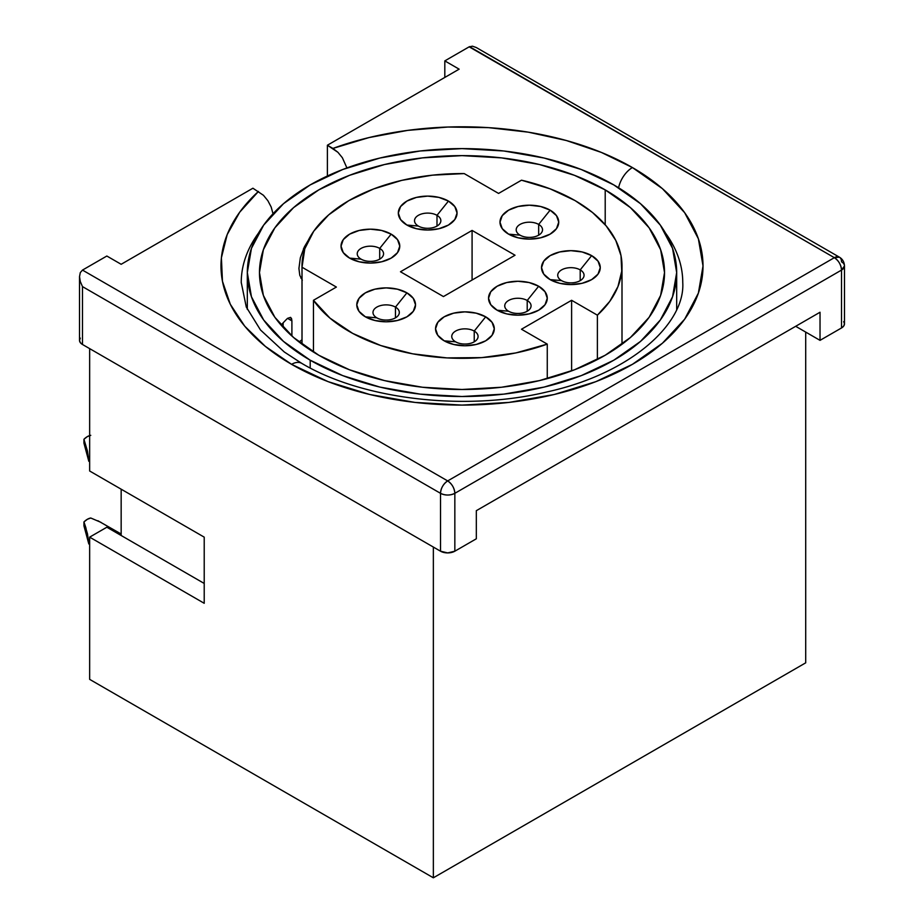 <?xml version="1.0" encoding="UTF-8"?>
<svg xmlns="http://www.w3.org/2000/svg" width="924" height="924" viewBox="0 0 924 924"><rect width="100%" height="100%" fill="white"/><g stroke="black" fill="none" stroke-linecap="round" stroke-linejoin="round"><path stroke-width="1.39" d="M527.211 300.485A13.167 7.6 0 0 0 508.593 300.485A13.167 7.6 0 0 0 508.593 311.238L497.135 310.21A29.372 16.955 180 0 1 497.135 286.232A29.372 16.955 180 0 1 538.669 286.232L527.211 300.485L527.211 311.238L527.211 300.485A13.167 7.6 180 0 1 531.069 305.856A13.167 7.6 180 0 1 522.949 312.878A13.167 7.6 180 0 1 508.593 311.238A13.167 7.6 180 0 1 504.747 305.856A13.167 7.6 180 0 1 512.866 298.833A13.167 7.6 180 0 1 527.211 300.485L538.669 286.232L545.033 291.73L547.274 298.221L545.033 304.712L538.669 310.21L529.14 313.883L517.902 315.176L506.664 313.883L497.135 310.21L490.771 304.712L488.542 298.221L490.771 291.73L497.135 286.232L506.664 282.559L517.902 281.266L529.14 282.559L538.669 286.232A29.372 16.955 180 0 1 538.669 310.21A29.372 16.955 180 0 1 497.135 310.21L508.593 311.238A13.167 7.6 0 0 0 527.211 311.238A13.167 7.6 0 0 0 527.211 300.485M436.994 215.327A13.167 7.6 0 0 0 418.376 215.327A13.167 7.6 0 0 0 418.376 226.068L406.918 225.052A29.372 16.955 180 0 1 406.918 201.074A29.372 16.955 180 0 1 448.452 201.074L436.994 215.327L436.994 226.068L436.994 215.327A13.167 7.6 180 0 1 440.852 220.697A13.167 7.6 180 0 1 432.721 227.72A13.167 7.6 180 0 1 418.376 226.068A13.167 7.6 180 0 1 414.518 220.697A13.167 7.6 180 0 1 422.649 213.675A13.167 7.6 180 0 1 436.994 215.327L448.452 201.074L454.816 206.572L457.045 213.063L454.816 219.554L448.452 225.052L438.923 228.725L427.685 230.018L416.447 228.725L406.918 225.052L400.554 219.554L398.313 213.063L400.554 206.572L406.918 201.074L416.447 197.401L427.685 196.107L438.923 197.401L448.452 201.074A29.372 16.955 180 0 1 448.452 225.052A29.372 16.955 180 0 1 406.918 225.052L418.376 226.068A13.167 7.6 0 0 0 436.994 226.068A13.167 7.6 0 0 0 436.994 215.327M379.706 248.394A13.167 7.6 0 0 0 361.088 248.394A13.167 7.6 0 0 0 361.088 259.147L349.63 258.119A29.372 16.955 180 0 1 349.63 234.142A29.372 16.955 180 0 1 391.164 234.142L379.706 248.394L379.706 259.147L379.706 248.394A13.167 7.6 180 0 1 383.564 253.777A13.167 7.6 180 0 1 375.433 260.787A13.167 7.6 180 0 1 361.088 259.147A13.167 7.6 180 0 1 357.23 253.777A13.167 7.6 180 0 1 365.361 246.754A13.167 7.6 180 0 1 379.706 248.394L391.164 234.142L397.528 239.639L399.769 246.131L397.528 252.622L391.164 258.119L381.635 261.792L370.397 263.086L359.159 261.792L349.63 258.119L343.266 252.622L341.037 246.131L343.266 239.639L349.63 234.142L359.159 230.469L370.397 229.175L381.635 230.469L391.164 234.142A29.372 16.955 180 0 1 391.164 258.119A29.372 16.955 180 0 1 349.63 258.119L361.088 259.147A13.167 7.6 0 0 0 379.706 259.147A13.167 7.6 0 0 0 379.706 248.394M580.203 269.889A13.167 7.6 0 0 0 561.584 269.889A13.167 7.6 0 0 0 561.584 280.642L550.127 279.614A29.372 16.955 180 0 1 550.127 255.636A29.372 16.955 180 0 1 591.66 255.636L580.203 269.889L580.203 280.642L580.203 269.889A13.167 7.6 180 0 1 584.06 275.271A13.167 7.6 180 0 1 575.929 282.294A13.167 7.6 180 0 1 561.584 280.642A13.167 7.6 180 0 1 557.726 275.271A13.167 7.6 180 0 1 565.858 268.249A13.167 7.6 180 0 1 580.203 269.889L591.66 255.636L598.024 261.146L600.265 267.625L598.024 274.116L591.66 279.614L582.132 283.298L570.893 284.58L559.655 283.298L550.127 279.614L543.762 274.116L541.522 267.625L543.762 261.146L550.127 255.636L559.655 251.963L570.893 250.67L582.132 251.963L591.66 255.636A29.372 16.955 180 0 1 591.66 279.614A29.372 16.955 180 0 1 550.127 279.614L561.584 280.642A13.167 7.6 0 0 0 580.203 280.642A13.167 7.6 0 0 0 580.203 269.889M474.231 331.081A13.167 7.6 0 0 0 455.613 331.081A13.167 7.6 0 0 0 455.613 341.822L444.155 340.806A29.372 16.955 180 0 1 444.155 316.828A29.372 16.955 180 0 1 485.689 316.828L474.231 331.081L474.231 341.822L474.231 331.081A13.167 7.6 180 0 1 478.078 336.452A13.167 7.6 180 0 1 469.958 343.474A13.167 7.6 180 0 1 455.613 341.822A13.167 7.6 180 0 1 451.755 336.452A13.167 7.6 180 0 1 459.875 329.429A13.167 7.6 180 0 1 474.231 331.081L485.689 316.828L492.053 322.326L494.282 328.817L492.053 335.308L485.689 340.806L476.16 344.479L464.922 345.772L453.684 344.479L444.155 340.806L437.791 335.308L435.551 328.817L437.791 322.326L444.155 316.828L453.684 313.155L464.922 311.862L476.16 313.155L485.689 316.828A29.372 16.955 180 0 1 485.689 340.806A29.372 16.955 180 0 1 444.155 340.806L455.613 341.822A13.167 7.6 0 0 0 474.231 341.822A13.167 7.6 0 0 0 474.231 331.081M395.46 307.103A13.167 7.6 0 0 0 376.842 307.103A13.167 7.6 0 0 0 376.842 317.844L365.384 316.828A29.372 16.955 180 0 1 365.384 292.85A29.372 16.955 180 0 1 406.918 292.85L395.46 307.103L395.46 317.844L395.46 307.103A13.167 7.6 180 0 1 399.318 312.474A13.167 7.6 180 0 1 391.187 319.496A13.167 7.6 180 0 1 376.842 317.844A13.167 7.6 180 0 1 372.984 312.474A13.167 7.6 180 0 1 381.115 305.451A13.167 7.6 180 0 1 395.46 307.103L406.918 292.85L413.282 298.348L415.523 304.839L413.282 311.33L406.918 316.828L397.389 320.501L386.151 321.795L374.913 320.501L365.384 316.828L359.02 311.33L356.779 304.839L359.02 298.348L365.384 292.85L374.913 289.177L386.151 287.884L397.389 289.177L406.918 292.85A29.372 16.955 180 0 1 406.918 316.828A29.372 16.955 180 0 1 365.384 316.828L376.842 317.844A13.167 7.6 0 0 0 395.46 317.844A13.167 7.6 0 0 0 395.46 307.103M538.669 224.417A13.167 7.6 0 0 0 520.05 224.417A13.167 7.6 0 0 0 520.05 235.17L508.593 234.142A29.372 16.955 180 0 1 508.593 210.164A29.372 16.955 180 0 1 550.127 210.164L538.669 224.417L538.669 235.17L538.669 224.417A13.167 7.6 180 0 1 542.527 229.799A13.167 7.6 180 0 1 534.395 236.81A13.167 7.6 180 0 1 520.05 235.17A13.167 7.6 180 0 1 516.193 229.799A13.167 7.6 180 0 1 524.324 222.776A13.167 7.6 180 0 1 538.669 224.417L550.127 210.164L556.491 215.662L558.731 222.153L556.491 228.644L550.127 234.142L540.598 237.815L529.36 239.108L518.121 237.815L508.593 234.142L502.229 228.644L500 222.153L502.229 215.662L508.593 210.164L518.121 206.491L529.36 205.197L540.598 206.491L550.127 210.164A29.372 16.955 180 0 1 550.127 234.142A29.372 16.955 180 0 1 508.593 234.142L520.05 235.17A13.167 7.6 0 0 0 538.669 235.17A13.167 7.6 0 0 0 538.669 224.417M303.499 248.729L308.258 240.356M308.281 240.321L304.412 246.823L300.358 257.738M521.494 180.192A160.002 92.377 180 0 1 575.132 200.623A160.002 92.377 180 0 1 622.002 265.95A160.002 92.377 180 0 1 597.389 315.176L597.389 359.528L597.389 315.176L609.771 301.374L617.96 286.567L621.736 271.182L620.997 255.648L615.765 240.402L606.167 225.883L592.503 212.497L575.132 200.623L550.115 188.843L521.494 180.192L498.579 193.428L464.206 173.585L432.409 175.167L401.79 180.365L373.573 188.958L348.868 200.623L328.655 214.888L313.756 231.185L304.758 248.868L302.021 267.221A160.002 92.377 180 0 1 301.998 265.95A160.002 92.377 180 0 1 464.206 173.585L498.579 193.428L521.494 180.192M318.792 355.243A202.529 116.932 180 0 1 259.471 272.557A202.529 116.932 180 0 1 384.499 164.53A202.529 116.932 180 0 1 605.208 189.882L605.208 224.751L605.208 189.882A202.529 116.932 180 0 1 664.529 272.557A202.529 116.932 180 0 1 539.5 380.596A202.529 116.932 180 0 1 318.792 355.243L293.601 337.526L274.89 317.313L263.363 295.368L259.471 272.557L263.363 249.746L274.89 227.812L293.601 207.6L318.792 189.882L349.48 175.341L384.499 164.53L422.487 157.877L462 155.625L501.513 157.877L539.5 164.53L574.52 175.341L605.208 189.882L630.399 207.6L649.11 227.812L660.637 249.746L664.529 272.557L660.637 295.368L649.11 317.313L630.399 337.526L605.208 355.243L574.52 369.785L539.5 380.596L501.513 387.248L462 389.489L422.487 387.248L384.499 380.596L349.48 369.785L318.792 355.243M287.537 318.353A202.529 116.932 0 0 0 281.104 325.144A202.529 116.932 180 0 1 287.537 318.353L291.903 320.871L291.557 318.63L290.575 317.371L287.537 318.353L290.598 317.382L291.903 320.871L291.903 336.036L291.903 320.871L287.537 318.353M301.998 339.778A202.529 116.932 0 0 0 299.064 342.019A202.529 116.932 0 0 1 301.998 339.778M300.323 257.877L298.926 268.468L299.792 275.306L302.321 280.191M310.198 360.198L310.198 367.983L310.198 360.198A214.68 123.943 180 0 1 247.32 272.557A214.68 123.943 180 0 1 379.845 158.05A214.68 123.943 180 0 1 613.802 184.916A214.68 123.943 180 0 1 676.68 272.557A214.68 123.943 180 0 1 544.155 387.075A214.68 123.943 180 0 1 310.198 360.198L342.723 375.618L379.845 387.075L420.12 394.121L462 396.512L503.88 394.121L544.155 387.075L581.277 375.618L613.802 360.198L640.505 341.418L660.337 319.993L672.556 296.743L676.68 272.557L672.556 248.383L660.337 225.133L640.505 203.696L613.802 184.916L581.277 169.508L544.155 158.05L503.88 150.993L462 148.614L420.12 150.993L379.845 158.05L342.723 169.508L310.198 184.916L283.495 203.696L263.663 225.133L251.444 248.383L247.32 272.557L251.444 296.743L263.663 319.993L283.495 341.418L310.198 360.198M291.58 364.333A241.014 139.143 0 0 0 632.42 364.333A241.014 139.143 0 0 0 632.42 167.556L662.393 188.635L684.661 212.693L698.382 238.796L703.014 265.95L698.382 293.093L684.661 319.196L662.393 343.254L632.42 364.333L595.899 381.647L554.227 394.502L509.02 402.414L462 405.093L414.98 402.414L369.773 394.502L328.101 381.647L291.58 364.333A20.259 11.689 -60 0 1 301.709 363.34A20.259 11.689 120 0 0 291.58 364.333L265.373 346.408L244.745 326.195L230.307 304.262L222.453 281.243L221.402 257.784L227.2 234.557L239.674 212.231L258.466 191.43A241.014 139.143 0 0 0 291.58 364.333M241.245 282.86A220.755 127.454 180 0 1 258.489 233.091A220.755 127.454 180 0 0 241.245 282.478L246.281 307.034L260.499 329.983L284.292 351.986L301.709 363.34C362.104 399.341 464.934 411.838 547.239 391.88C632.155 373.204 685.377 322.834 682.755 282.478A220.755 127.454 180 0 0 665.511 233.091M267.879 200.716L263.455 195.299L267.879 200.716L271.194 207.057L272.961 213.56L271.09 206.78M263.455 195.299L252.91 188.219L121.16 264.287L106.838 256.029L82.49 270.085L106.838 256.029L121.16 264.287L252.91 188.219L263.455 195.299M89.651 679.359L433.356 877.8L805.705 662.831L805.705 332.097L805.705 662.831L433.356 877.8L433.356 547.066L433.356 877.8L89.651 679.359L89.651 537.144L106.838 527.223L121.16 535.493L106.838 527.223L89.651 537.144L204.216 603.291L204.216 537.144L89.651 470.997L89.651 348.625L89.651 470.997L204.216 537.144L204.216 603.291L89.651 537.144L89.651 679.359M444.814 60.892L469.161 46.835L444.814 60.892L459.136 69.161L327.385 145.23L332.929 148.429L368.965 137.584L407.646 130.388L447.863 127.038L488.484 127.639L528.366 132.178L566.343 140.517L601.362 152.425L632.42 167.556A241.014 139.143 0 0 0 332.929 148.429L337.93 152.31L342.354 157.715L346.916 167.925L342.354 157.715L337.93 152.31L327.385 145.23L327.385 176.01L327.385 145.23L459.136 69.161L444.814 60.892L444.814 77.431L444.814 60.892M80.296 338.126L79.522 340.355L80.296 342.596L82.49 344.49L440.517 551.201L447.678 552.91L454.839 551.201L476.322 538.796L476.322 510.683L820.027 312.243L820.027 340.355L841.51 327.962L843.704 326.057L844.478 323.827L843.704 321.587M795.679 326.299L820.027 340.355L841.51 327.962L841.51 270.085L454.839 493.324L454.839 551.201L476.322 538.796L476.322 510.683L820.027 312.243L820.027 340.355L795.679 326.299M79.522 276.634L80.296 281.554L82.49 286.613L440.517 493.324A10.129 5.844 -60 0 1 447.678 480.919L82.49 270.085L80.296 272.603L79.522 276.634L79.522 340.355A10.129 5.844 0 0 0 82.49 344.49L440.517 551.201L440.517 493.324L82.49 286.613L82.49 344.49L82.49 286.613L80.296 281.554L79.522 276.634L80.296 272.603L82.49 270.085L447.678 480.919L834.349 257.68L469.507 46.65M121.16 489.189L121.16 535.493L204.216 583.448L121.16 535.493L121.16 489.189M618.595 187.768A20.259 11.689 -60 0 1 632.42 167.556M283.125 327.408L283.125 322.892L283.125 327.408M300.877 278.078L301.998 277.985M302.021 344.259L302.021 267.221L336.382 287.064L313.467 300.288L313.467 352.056L313.467 300.288L329.949 318.099L352.725 333.414L380.723 345.518L412.601 353.811L446.835 357.9L481.797 357.611L515.811 352.933L547.262 344.109A160.002 92.377 180 0 1 313.467 300.288L336.382 287.064L302.021 267.221L302.021 344.259M547.262 378.621L547.262 344.109L521.482 329.233L571.61 300.288L571.61 370.882L571.61 300.288L597.389 315.176L571.61 300.288L521.482 329.233L547.262 344.109L547.262 378.621M472.083 230.423L515.038 255.232L443.439 296.569L400.473 271.76L472.083 230.423L515.038 255.232L443.439 296.569L400.473 271.76L472.083 230.423L472.083 280.03L472.083 230.423M472.441 46.2L469.161 46.835L834.349 257.68A10.129 5.844 -60 0 1 839.408 257.172L476.322 47.551L472.534 46.212M839.408 257.172A10.129 5.844 -60 0 1 841.51 261.815A10.129 5.844 180 0 1 844.478 265.95A10.129 5.844 180 0 1 841.51 270.085L841.51 327.962A10.129 5.844 0 0 0 844.478 323.827L844.478 265.95L841.51 270.085A10.129 5.844 -120 0 0 834.349 257.68C838.703 260.683 841.083 264.818 841.51 270.085L454.839 493.324C454.412 488.057 452.032 483.922 447.678 480.919A10.129 5.844 60 0 1 454.839 493.324A10.129 5.844 180 0 1 440.517 493.324C445.287 495.587 450.069 495.587 454.839 493.324L454.839 551.201A10.129 5.844 0 0 1 440.517 551.201L440.517 493.324C440.944 488.057 443.335 483.922 447.678 480.919L834.349 257.68L839.408 257.172C842.561 259.067 844.259 261.989 844.478 265.95M83.945 525.86L83.945 521.944L87.364 519.288L90.771 518.006A14.172 8.189 120 0 0 83.945 521.944L87.457 533.749L88.796 543.266L89.651 543.762L88.796 543.266L88.796 543.924L89.651 544.421L88.796 543.924L83.945 525.86L88.796 543.924L85.909 527.87L83.945 521.944L83.945 525.86M121.16 534.003L97.909 520.743M89.651 435.585A14.172 8.189 120 0 0 83.945 439.27L87.457 451.062L88.796 461.249L83.945 443.173L83.945 439.27L87.364 436.602L90.771 435.331M88.796 460.579L89.651 461.076L88.796 460.579L88.796 461.249L89.651 461.746L88.796 461.249L83.945 443.173L83.945 439.27L87.457 451.062L88.796 460.579M101.051 522.395L90.771 518.006M676.68 309.413L676.68 272.557M247.32 309.413L247.32 272.557M622.002 344.248L622.002 266.228M301.998 344.248L301.998 266.054"/></g></svg>
